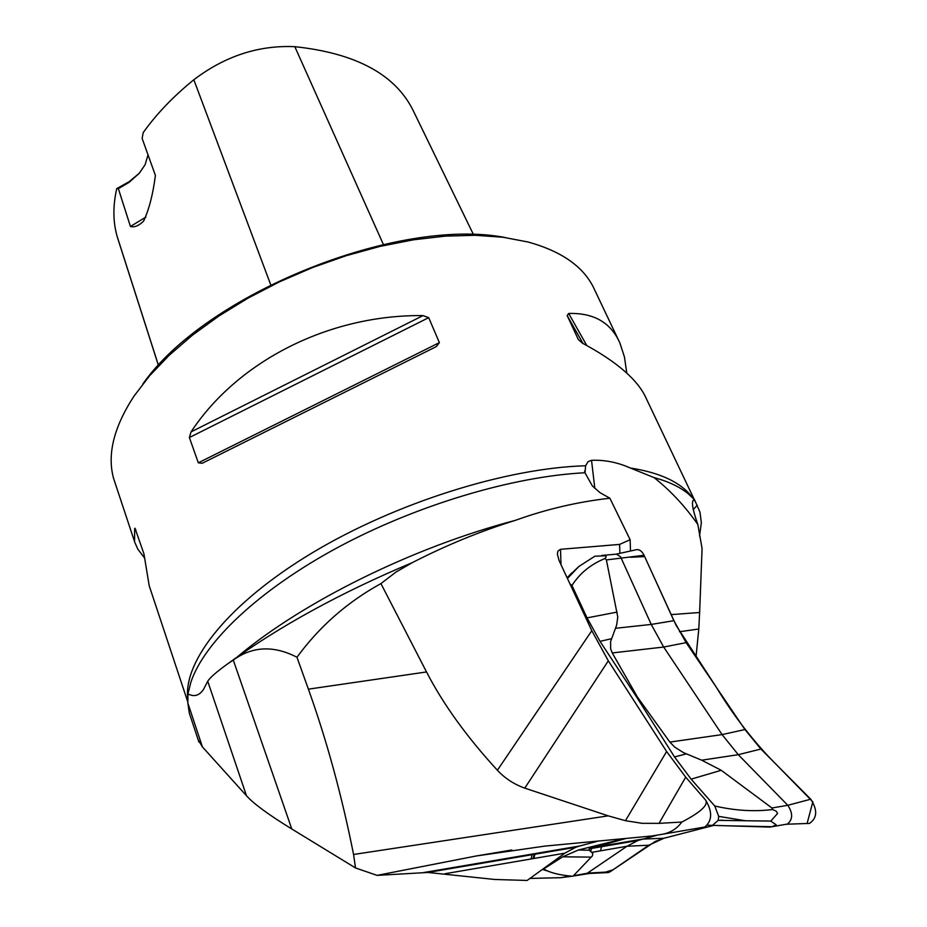 <?xml version="1.0" encoding="UTF-8"?>
<svg xmlns="http://www.w3.org/2000/svg" width="927" height="927" viewBox="0 0 927 927"><rect width="100%" height="100%" fill="white"/><g stroke="black" fill="none" stroke-linecap="round" stroke-linejoin="round"><path stroke-width="1.39" d="M626.131 838.425L589.143 848.842L589.224 850.233L592.793 853.361L592.469 855.795L573.164 876.061M586.698 873.64L627 846.247L638.054 840.453L656.594 835.378M571.82 572.84L567.127 577.811L578.888 566.455L594.891 556.2L605.412 555.794L606.246 556.768L605.088 558.471L606.385 559.931L617.788 617.092L616.629 625.146L610.603 641.577L610.615 648.715L612.249 652.944L637.509 697.174L669.862 742.087L674.775 747.15L683.523 752.654L701.693 760.198L721.229 770.291L771.948 807.985L772.62 809.526L776.328 811.287L777.591 813.489L770.743 821.067L776.166 824.775L772.145 826.722L725.308 825.748M785.714 824.335L787.463 824.033C792.898 819.445 793.014 813.199 787.811 805.308L738.274 754.682L722.087 734.59L663.674 647.034L651.241 624.427L620.557 556.768L616.443 554.149L601.693 555.447M707.614 825.215L712.457 825.354L718.216 820.349L718.692 816.374L714.763 805.992C734.949 810.65 754.242 811.832 772.62 809.526M605.088 558.471C590.847 564.265 579.804 573.257 571.959 585.47L587.058 617.892L600.036 641.357L636.814 697.347L674.52 756.93L691.125 779.155L714.763 805.992M571.959 585.47L569.885 583.72M543.234 868.819L543.767 868.993C549.815 872.689 559.329 875.111 572.295 876.247M624.555 838.576L578.425 849.989L562.735 856.803L543.685 868.947M770.743 821.067L745.47 820.754L718.692 816.374M770.418 827.093L712.457 825.354M745.47 820.754L718.216 820.349M578.888 566.455L567.44 578.471M547.741 871.044L542.422 869.399M807.579 823.535L809.48 823.408C817.278 818.054 817.695 809.989 810.754 799.201L760.882 749.051L744.949 729.549L686.131 642.643L673.883 620.684L644.045 555.273C641.727 550.684 638.877 548.9 635.505 549.908L616.165 554.161M607.034 872.62L609.978 871.89L648.784 845.227L663.929 838.251L713.755 825.401L663.118 838.471L655.204 841.473L613.014 869.804L605.447 872.145M622.052 839.48L621.391 839.468M636.814 697.347L637.509 697.174M511.82 849.989L476.281 855.969L377.104 875.378L427.926 872.458L494.821 879.48L527.127 880.465L564.879 853.164L445.064 873.721M423.743 872.55L579.804 845.98L598.077 841.09M476.281 855.969L544.833 846.108L651.484 836.027L661.287 834.462C669.908 833.118 676.756 828.981 681.82 822.052C700.545 812.33 708.506 805.042 705.679 800.175L685.713 777.15L659.016 823.361L642.156 823.315L625.435 820.685L666.617 751.507L608.321 660.812L524.775 788.135L608.216 815.853L625.435 820.685M666.617 751.507L685.713 777.15M524.775 788.135C514.137 784.358 505.006 778.402 497.405 770.256L591.797 630.684L608.321 660.812M630.487 551.009L630.128 539.711L619.607 544.404L560.499 549.317L557.938 551.078L557.37 554.091L559.085 560.58L591.797 630.684M630.128 539.711L609.873 498.216C577.556 501.878 546.015 509.271 515.25 520.383C480.36 531.217 446.049 545.296 412.295 562.643L395.841 572.168L380.927 583.593L426.524 671.948C443.141 704.149 466.768 736.919 497.405 770.256M702.469 827.405L704.821 827C712.272 820.685 712.55 811.739 705.679 800.175M659.016 823.361L681.82 822.052M579.804 845.98L575.829 847.243L564.879 853.164M296.964 657.255L308.39 689.155C326.744 740.395 341.808 795.505 353.569 854.474L355.516 867.95L291.785 828.981C268.691 814.798 253.604 803.721 246.489 795.76L207.729 681.241C210.105 677.486 216.814 671.635 227.845 663.709L233.291 660.094C252.434 646.189 273.65 645.25 296.964 657.255C319.479 626.501 347.463 601.947 380.927 583.593M355.516 867.95L377.104 875.378M246.489 795.76L202.41 746.907L198.146 739.746M692.202 497.301C681.125 482.48 660.464 472.712 630.244 467.984L654.022 477.579C668.286 481.437 679.665 486.814 688.158 493.697L694.52 499.723L699.955 512.075L701.357 522.643L699.526 536.049M207.729 681.241L203.5 689.421C199.293 695.667 194.114 697.15 187.961 693.894L190.881 682.202C204.23 642.11 258.703 590.175 337.428 547.66C416.165 505.227 512.758 476.351 584.983 472.758L585.632 465.771C506.443 467.938 395.273 502.944 312.26 552.84C229.131 602.793 183.14 660.684 187.775 698.981M609.873 498.216L600.093 492.724L592.341 485.922L584.983 472.758M571.959 876.224L560.928 877.684L570.117 876.038M589.421 873.466L573.546 875.992M560.928 877.684L529.943 878.425M187.961 693.894L187.845 703.025L189.293 713.06L191.101 718.495M115.713 484.879L113.604 478.494C107.011 454.624 113.766 427.231 133.87 396.327L149.583 375.771L169.212 355.261L192.445 335.192L218.911 316.003L248.123 298.077L279.49 281.831L312.387 267.613L346.119 255.725L379.966 246.408L413.245 239.838L445.25 236.13L475.366 235.284L503.048 237.254L527.799 241.947C562.365 251.437 584.659 267.44 594.682 289.966L618.587 340.267M630.244 467.984C617.602 462.33 604.694 459.78 591.53 460.313L588.066 461.634L585.632 465.771M144.693 558.135L137.903 549.294L134.554 541.832L134.658 528.633L135.863 529.618M134.994 528.205L143.928 553.813L149.201 585.725L151.831 593.628M694.172 499.329L646.212 398.401C638.135 380.093 616.918 361.704 582.55 343.233L578.321 339.549L567.162 315.551L568.703 313.477C593.801 312.735 610.87 322.584 619.896 343.013L624.45 356.965L626.779 373.106M202.213 463.268L198.332 462.816L189.375 437.544L191.055 431.889C237.648 361.194 328.842 314.554 423.002 315.597L428.691 317.648L439.386 342.631L436.258 346.64L202.213 463.268M139.374 173.14L129.177 181.68L116.744 188.61L118.355 188.644L130.44 226.455C134.345 227.636 138.737 225.852 143.592 221.124C149.062 209.525 152.99 194.288 155.4 175.412L142.132 138.424L143.187 132.642C156.327 114.148 173.21 96.512 193.836 79.745C225.018 56.072 258.679 45.052 294.821 46.674C356.872 53.314 396.582 75.145 413.963 112.179L473.558 234.786M116.744 188.61C112.862 205.782 112.967 221.646 117.069 236.176L118.169 239.63M142.897 383.917C205.493 294.195 397.556 216.466 505.482 237.579M130.44 226.455L145.933 217.057M118.355 188.644L129.143 182.318L139.224 173.314L145.122 164.682L148.03 154.867M654.022 477.579C670.244 490.36 684.844 505.98 697.822 524.45C692.365 509.039 691.09 500.812 693.999 499.769L694.52 499.723M600.464 850.835L601.762 846.05M695.992 657.208L698.784 629.016L679.456 631.739M671.125 614.624L699.63 612.492L698.784 629.016M699.63 612.492L702.075 548.529L697.822 524.45M590.742 851.38L591.716 847.776M619.896 553.338L619.607 544.404M601.38 846.119L601.206 846.768M807.093 823.489L812.84 801.878L777.707 765.969C754.613 742.99 734.172 716.791 716.397 687.359L676.165 625.47L644.647 556.594L630.615 557.266M573.755 875.691L588.552 873.049L609.978 871.89M606.385 559.931L644.045 555.273M771.948 807.985L787.811 805.308L810.754 799.201M669.862 742.087L722.087 734.59L744.949 729.549M701.693 760.198L738.274 754.682L760.882 749.051M591.762 847.765L642.365 839.097L663.929 838.251M591.913 852.319L627 846.247L648.784 845.227M615.482 628.286L651.241 624.427L673.883 620.684M612.249 652.944L663.674 647.034L686.131 642.643M786.559 824.277L785.934 824.3M591.322 857.127L562.735 856.803M589.224 850.233L578.425 849.989M600.036 641.357L611.403 638.726M587.058 617.892L617.092 612.087M721.229 770.291L691.125 779.155M686.223 753.929L674.52 756.93M227.845 663.709C279.525 626.188 341.009 592.492 412.295 562.643M291.785 828.981L233.291 660.094M515.25 520.383C412.619 547.324 302.248 602.144 237.185 657.023M158.436 365.47L117.405 237.347M270.719 284.751L193.836 79.745M383.384 244.485L294.821 46.674M586.768 345.493L568.703 313.477M582.979 343.453L567.162 315.551M439.386 342.631L198.332 462.816M428.691 317.648L189.375 437.544M423.002 315.597L191.055 431.889M202.41 746.907L187.845 703.025M591.53 460.313L594.821 488.367M697.255 505.215L693.211 509.63M308.39 689.155L426.524 671.948M353.569 854.474L608.216 815.853M533.06 858.622L534.323 853.721M535.111 853.582L533.848 858.483M560.499 549.317L561.02 564.705M587.811 873.443L572.643 876.154M787.463 824.033L772.145 826.71M638.054 840.453L589.143 848.842M587.428 873.558L608.506 872.55M722.793 820.21L718.193 820.372M786.861 824.219L809.48 823.408M704.821 827L661.496 834.416M427.926 872.458L575.829 847.243M695.308 501.727L694.682 500.418M187.81 701.994L149.201 585.725M134.218 540.603L113.604 478.494M117.069 236.176L158.471 365.435M198.911 742.052L189.293 713.06M584.705 471.739L584.636 471.078M693.118 500.719L693.975 499.78M532.272 854.068L531.02 858.97"/></g></svg>
